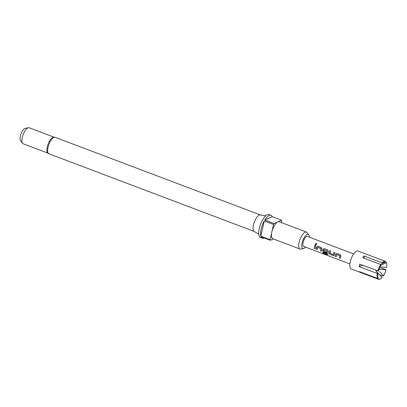 <?xml version="1.0" encoding="UTF-8"?>
<svg xmlns="http://www.w3.org/2000/svg" width="407" height="407" viewBox="0 0 407 407"><rect width="100%" height="100%" fill="white"/><g stroke="black" fill="none" stroke-linecap="round" stroke-linejoin="round"><path stroke-width="0.61" d="M315.73 244.734L316.407 244.602L316.315 243.513L315.344 244.2L315.588 244.658M316.641 243.813L316.336 243.559C315.354 243.651 315.166 244.047 315.761 244.755M316.621 243.773L316.336 243.559M377.813 270.996A9.605 3.607 -69.3 0 1 379.075 267.552A9.605 3.607 -69.3 0 1 380.738 264.509L381.227 265.059A9.071 3.409 -69.3 0 0 379.69 267.882A9.071 3.409 -69.3 0 0 378.52 271.062L359.773 264.174A9.605 3.607 110.7 0 0 359.218 266.636L377.258 273.458L377.961 273.524L376.104 271.052M375.839 270.686L382.061 277.564A9.071 3.409 -69.3 0 1 380.667 278.709L380.107 279.019A9.605 3.607 -69.3 0 1 378.444 279.268L351.155 268.951A9.605 3.607 -69.3 0 1 351.785 257.234A9.605 3.607 -69.3 0 1 357.951 250.982L385.241 261.304A9.605 3.607 -69.3 0 1 385.327 261.34L385.571 262.001L381.176 264.021M379.629 274.806L382.951 276.063L383.389 275.865L379.741 271.723M378.444 279.268A9.605 3.607 -69.3 0 1 378.362 279.233L379.044 278.922A9.071 3.409 -69.3 0 0 380.667 278.709M377.961 273.524A9.071 3.409 -69.3 0 0 378.083 277.732A9.071 3.409 -69.3 0 0 378.271 278.164L377.589 278.474L359.554 271.652A9.605 3.607 110.7 0 0 360.322 272.41L378.362 279.233M377.589 278.474A9.605 3.607 -69.3 0 1 377.258 273.458M378.403 269.185L386.095 269.861A9.071 3.409 -69.3 0 1 384.925 273.041A9.071 3.409 -69.3 0 1 383.389 275.865M386.095 269.861L379.945 267.333M47.517 152.732A8.537 3.205 -69.3 0 1 47.263 146.947A8.537 3.205 -69.3 0 1 53.403 137.169L55.143 137.312A8.806 3.307 110.7 0 0 48.041 147.339A8.806 3.307 110.7 0 0 48.916 153.78L47.517 152.732M265.7 215.873L260.307 214.932A8.806 3.307 110.7 0 0 253.434 225.025A8.806 3.307 110.7 0 0 254.095 231.359L258.76 234.218M309.279 237.139A7.53 2.829 110.7 0 0 308.735 234.808A7.53 2.829 110.7 0 0 305.311 236.004A7.53 2.829 110.7 0 0 302.111 242.959A7.53 2.829 110.7 0 0 303.556 248.504A7.53 2.829 110.7 0 0 305.504 247.12M303.556 248.504L300.839 249.079A9.071 3.409 -69.3 0 1 300.005 249.033A9.071 3.409 -69.3 0 1 299.104 242.399A9.071 3.409 -69.3 0 1 306.42 232.061A9.071 3.409 -69.3 0 1 307.082 232.58L308.735 234.808M300.005 249.033L272.715 238.711A9.071 3.409 -69.3 0 1 271.815 232.076L270.095 239.703A12.271 4.609 110.7 0 0 270.294 240.278L261.04 236.782A12.271 4.609 -69.3 0 0 262.332 238.207A12.271 4.609 -69.3 0 0 264.245 237.993M271.016 215.247A12.271 4.609 -69.3 0 1 272.303 216.672L264.815 220.045A12.271 4.609 -69.3 0 1 271.016 215.247L269.164 214.55A12.271 4.609 110.7 0 0 259.264 228.531A12.271 4.609 110.7 0 0 260.48 237.505L262.332 238.207M260.846 236.202A12.271 4.609 -69.3 0 1 261.111 229.233A12.271 4.609 -69.3 0 1 264.28 220.95L260.846 236.202L270.095 239.703M53.872 137.113L29.177 127.773A8.537 3.205 110.7 0 0 28.393 127.732A8.537 3.205 110.7 0 0 22.288 137.5A8.537 3.205 110.7 0 0 22.517 143.259A8.537 3.205 110.7 0 0 23.138 143.742L47.828 153.083M28.393 127.732L25.132 128.419A6.69 2.513 110.7 0 0 20.35 136.075A6.69 2.513 110.7 0 0 20.533 140.583L22.517 143.259M336.94 253.403L335.709 254.044A5.337 2.004 -69.3 0 0 335.292 256.369L336.263 256.736A5.337 2.004 -69.3 0 1 336.64 254.553L339.911 255.789A5.337 2.004 -69.3 0 0 339.53 257.972L340.501 258.338A5.337 2.004 -69.3 0 1 340.924 256.018L340.338 254.685L336.925 253.393M330.067 253.332A5.337 2.004 -69.3 0 1 330.693 251.038L329.721 250.671A5.337 2.004 -69.3 0 0 329.07 253.098L329.884 254.324L333.282 255.611L334.284 255.072A5.337 2.004 -69.3 0 1 334.93 252.64L333.964 252.274A5.337 2.004 -69.3 0 0 333.333 254.568L330.067 253.332M334.061 255.52L334.284 255.072M322.985 253.042L327.065 254.584L327.874 254.263A5.337 2.004 -69.3 0 1 328.296 251.241L327.711 249.913L324.313 248.626L323.082 249.267A5.337 2.004 -69.3 0 0 322.756 250.712L323.57 251.933L326.353 252.986A5.337 2.004 -69.3 0 1 326.46 252.04L323.646 250.905A5.337 2.004 -69.3 0 1 323.906 249.735L327.177 250.971A5.337 2.004 -69.3 0 0 326.796 253.754L322.888 252.325A5.337 2.004 -69.3 0 0 322.985 253.042L327.065 254.584M327.813 254.543L327.874 254.263M316.768 246.881A5.337 2.004 -69.3 0 0 316.351 249.206L317.323 249.572A5.337 2.004 -69.3 0 1 317.699 247.39L320.97 248.626A5.337 2.004 -69.3 0 0 320.589 250.809L321.561 251.175A5.337 2.004 -69.3 0 1 321.983 248.85L321.398 247.522L317.984 246.23L316.814 246.871A5.23 1.964 -69.3 0 0 316.402 249.15L317.323 249.501M315.247 248.789A5.337 2.004 -69.3 0 1 315.99 245.477L315.023 245.111A5.337 2.004 -69.3 0 0 314.275 248.423L315.247 248.789M353.637 253.912L307.412 236.431A5.337 2.004 110.7 0 0 303.988 239.901A5.337 2.004 110.7 0 0 303.637 246.413L349.862 263.894M270.294 240.278L273.295 238.929M273.529 224.45L271.815 232.076A9.071 3.409 -69.3 0 1 277.808 221.861L274.064 223.545A12.271 4.609 110.7 0 0 273.529 224.45L264.28 220.95M281.344 222.578L281.751 220.752A12.271 4.609 110.7 0 0 281.558 220.172L277.808 221.861A9.071 3.409 -69.3 0 1 279.131 221.744L306.42 232.061M264.815 220.045L274.064 223.545M281.558 220.172L272.303 216.672M380.016 265.685L386.34 262.759A9.071 3.409 -69.3 0 1 386.533 263.197A9.071 3.409 -69.3 0 1 386.65 267.399L381.547 266.941M386.34 262.759L386.095 262.098A9.605 3.607 -69.3 0 1 386.319 262.591L386.533 263.197M386.095 262.098L385.526 261.884M385.241 261.304A9.605 3.607 -69.3 0 0 382.061 262.81L382.549 263.36A9.071 3.409 -69.3 0 1 383.949 262.215A9.071 3.409 -69.3 0 1 385.571 262.001M382.061 262.81L364.026 255.983A9.605 3.607 110.7 0 0 362.698 257.687L380.738 264.509M360.505 272.013L360.322 272.41M364.173 258.247L364.026 255.983M359.218 266.636L362.444 265.186M314.275 248.423L315.252 248.718M314.331 248.367A5.23 1.964 -69.3 0 1 315.059 245.126M320.589 250.809L321.566 251.104M320.645 250.753A5.23 1.964 -69.3 0 1 321.016 248.616L320.97 248.626M317.786 247.344L320.97 248.524M318.04 246.25L316.814 246.871M327.116 254.502L327.93 254.197M324.354 248.636L323.082 249.267M323.127 249.262A5.23 1.964 -69.3 0 0 322.807 250.676L322.756 250.712M322.807 250.676L323.57 251.933M323.621 251.882L326.358 252.915M327.131 250.88L323.992 249.689M327.223 250.961A5.23 1.964 -69.3 0 0 326.846 253.688L326.796 253.754M323.036 252.961A5.23 1.964 -69.3 0 1 322.944 252.35M333.333 254.568L333.384 254.538A5.23 1.964 -69.3 0 1 333.999 252.289M333.282 255.611L334.091 255.489M329.884 254.324L333.333 255.555M329.07 253.098L329.935 254.268M329.121 253.062A5.23 1.964 -69.3 0 1 329.756 250.687M339.53 257.972L340.506 258.267M339.586 257.921A5.23 1.964 -69.3 0 1 339.957 255.779L339.911 255.789M336.726 254.507L339.911 255.688M335.292 256.369L336.263 256.664M335.343 256.313A5.23 1.964 -69.3 0 1 335.755 254.039L335.709 254.044M336.981 253.413L335.755 254.039M48.916 153.78L254.197 231.42M55.143 137.312L260.429 214.952"/></g></svg>
